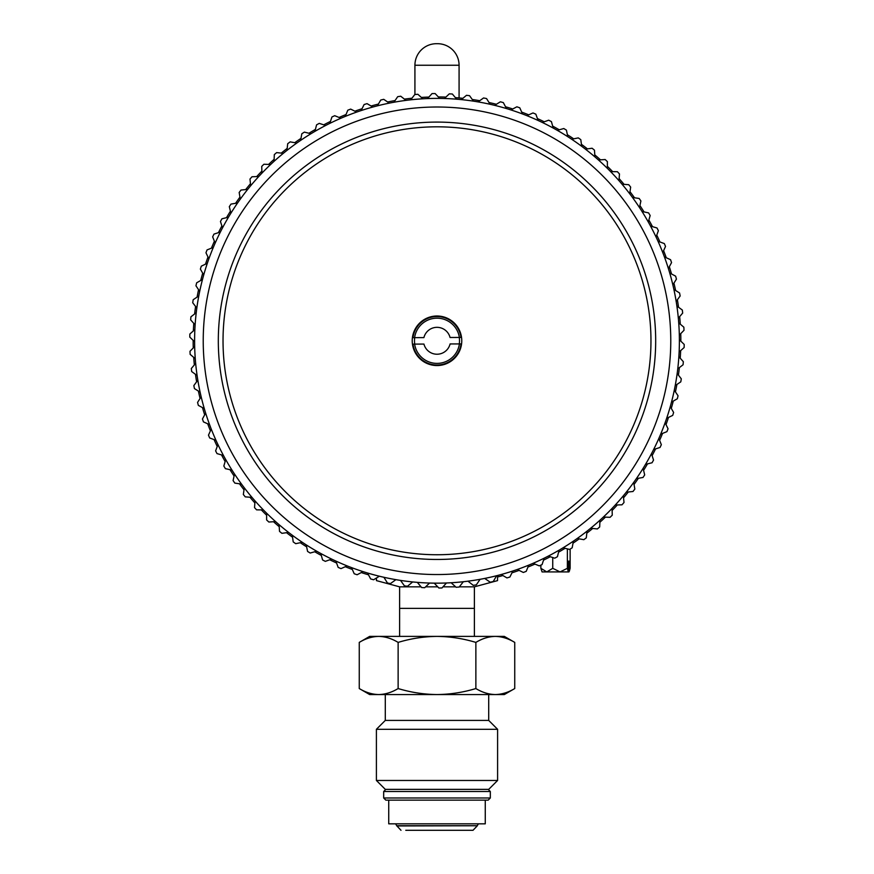 <?xml version="1.0" encoding="UTF-8"?>
<svg xmlns="http://www.w3.org/2000/svg" width="874" height="874" viewBox="0 0 874 874"><rect width="100%" height="100%" fill="white"/><g stroke="black" fill="none" stroke-linecap="round" stroke-linejoin="round"><path stroke-width="1.31" d="M368.478 574.808A243.846 243.846 0 0 1 361.257 572.568M352.32 569.455A243.846 243.846 0 0 1 345.274 566.723M336.577 562.998A243.846 243.846 0 0 1 329.738 559.775M321.326 555.449A243.846 243.846 0 0 1 314.727 551.756M306.632 546.851A243.846 243.846 0 0 1 300.306 542.71M292.572 537.259A243.846 243.846 0 0 1 286.552 532.692M279.221 526.705A243.846 243.846 0 0 1 273.529 521.723M266.636 515.245A243.846 243.846 0 0 1 261.304 509.881M254.88 502.932A243.846 243.846 0 0 1 249.942 497.208M244.01 489.833A243.846 243.846 0 0 1 239.476 483.781M234.079 476.013A243.846 243.846 0 0 1 229.982 469.655M225.142 461.527A243.846 243.846 0 0 1 221.504 454.906M217.233 446.45A243.846 243.846 0 0 1 214.064 439.589M210.405 430.871A243.846 243.846 0 0 1 207.717 423.803M204.669 414.844A243.846 243.846 0 0 1 202.484 407.601M200.07 398.457A243.846 243.846 0 0 1 198.398 391.082M196.617 381.785A243.846 243.846 0 0 1 195.47 374.312M194.345 364.917A243.846 243.846 0 0 1 193.711 357.39M193.252 347.928A243.846 243.846 0 0 1 193.154 340.368M193.351 330.918A243.846 243.846 0 0 1 193.777 323.369M194.629 313.941A243.846 243.846 0 0 1 195.579 306.435M197.098 297.094A243.846 243.846 0 0 1 198.562 289.687M200.725 280.467A243.846 243.846 0 0 1 202.713 273.18M205.51 264.134A243.846 243.846 0 0 1 207.99 257M211.421 248.172A243.846 243.846 0 0 1 214.392 241.224M218.424 232.67A243.846 243.846 0 0 1 221.887 225.94M226.497 217.681A243.846 243.846 0 0 1 230.419 211.213M235.598 203.292A243.846 243.846 0 0 1 239.957 197.12M245.681 189.582A243.846 243.846 0 0 1 250.467 183.726M256.694 176.603A243.846 243.846 0 0 1 261.872 171.096M268.591 164.432A243.846 243.846 0 0 1 274.13 159.297M281.297 153.114A243.846 243.846 0 0 1 287.196 148.372M294.767 142.702A243.846 243.846 0 0 1 300.973 138.387M308.937 133.263A243.846 243.846 0 0 1 315.427 129.396M323.719 124.84A243.846 243.846 0 0 1 330.47 121.431M339.057 117.466A243.846 243.846 0 0 1 346.028 114.538M354.877 111.173A243.846 243.846 0 0 1 362.033 108.737M371.089 106.005A243.846 243.846 0 0 1 378.398 104.072M387.63 101.985A243.846 243.846 0 0 1 395.059 100.565M404.411 99.123A243.846 243.846 0 0 1 411.916 98.227M421.344 97.429A243.846 243.846 0 0 1 428.894 97.069M438.355 96.938A243.846 243.846 0 0 1 445.915 97.09M455.365 97.626A243.846 243.846 0 0 1 462.892 98.314M472.288 99.494A243.846 243.846 0 0 1 479.75 100.707M489.025 102.542A243.846 243.846 0 0 1 496.388 104.268M505.522 106.759A243.846 243.846 0 0 1 512.743 108.988M521.68 112.101A243.846 243.846 0 0 1 528.726 114.844M537.423 118.569A243.846 243.846 0 0 1 544.262 121.792M552.674 126.118A243.846 243.846 0 0 1 559.273 129.8M567.368 134.705A243.846 243.846 0 0 1 573.694 138.846M581.429 144.308A243.846 243.846 0 0 1 587.448 148.875M594.779 154.862A243.846 243.846 0 0 1 600.471 159.833M607.364 166.311A243.846 243.846 0 0 1 612.696 171.686M619.12 178.624A243.846 243.846 0 0 1 624.058 184.348M629.99 191.723A243.846 243.846 0 0 1 634.524 197.775M639.921 205.554A243.846 243.846 0 0 1 644.018 211.901M648.858 220.03A243.846 243.846 0 0 1 652.496 226.661M656.767 235.106A243.846 243.846 0 0 1 659.936 241.967M663.595 250.696A243.846 243.846 0 0 1 666.283 257.764M669.331 266.723A243.846 243.846 0 0 1 671.516 273.955M673.93 283.11A243.846 243.846 0 0 1 675.602 290.485M677.383 299.771A243.846 243.846 0 0 1 678.53 307.244M679.655 316.639A243.846 243.846 0 0 1 680.289 324.178M680.748 333.628A243.846 243.846 0 0 1 680.846 341.188M680.649 350.649A243.846 243.846 0 0 1 680.223 358.198M679.371 367.626A243.846 243.846 0 0 1 678.421 375.121M676.902 384.462A243.846 243.846 0 0 1 675.438 391.88M673.275 401.09A243.846 243.846 0 0 1 671.287 408.387M668.49 417.422A243.846 243.846 0 0 1 666.01 424.567M662.579 433.384A243.846 243.846 0 0 1 659.608 440.332M655.576 448.897A243.846 243.846 0 0 1 652.113 455.616M647.503 463.886A243.846 243.846 0 0 1 643.581 470.343M638.402 478.264A243.846 243.846 0 0 1 634.043 484.447M628.319 491.975A243.846 243.846 0 0 1 623.533 497.841M617.306 504.954A243.846 243.846 0 0 1 612.128 510.471M605.409 517.135A243.846 243.846 0 0 1 599.87 522.27M592.703 528.453A243.846 243.846 0 0 1 586.804 533.184M579.233 538.854A243.846 243.846 0 0 1 573.027 543.169M565.063 548.293A243.846 243.846 0 0 1 558.573 552.16M550.281 556.727A243.846 243.846 0 0 1 543.53 560.136M534.943 564.101A243.846 243.846 0 0 1 527.972 567.029M519.123 570.383A243.846 243.846 0 0 1 511.967 572.82M502.911 575.551A243.846 243.846 0 0 1 497.546 576.993M497.972 576.884L497.972 575.376M459.079 65.244L414.921 65.244A21.544 21.544 0 0 1 436.465 43.7L437.535 43.7A21.544 21.544 0 0 1 459.079 65.244L459.079 97.932M414.921 65.244L414.921 94.534M569.345 561.152L568.166 561.152L569.345 561.152L568.93 571.924L560.059 571.924L552.739 568.308L546.807 571.924L543.257 571.924M540.864 568.308L542.066 571.924L546.807 571.924L540.864 568.308L540.864 565.139M552.739 568.308L552.739 557.536M567.368 568.308L560.059 571.924L567.75 571.924L568.166 571.214L567.368 568.308L567.368 548.883M570.132 549.112L570.132 568.308L569.345 571.214M568.166 571.214L568.166 561.152M546.807 571.924L560.059 571.924M413.074 347.207A24.778 24.778 0 0 0 443.424 364.709A24.778 24.778 0 0 0 460.926 334.36A24.778 24.778 0 0 0 430.576 316.847A24.778 24.778 0 0 0 413.074 347.207M202.899 403.646A242.393 242.393 0 0 1 374.138 106.683A242.393 242.393 0 0 1 671.101 277.921A242.393 242.393 0 0 0 669.713 272.994L675.646 276.173A247.233 247.233 0 0 1 675.777 276.665A247.233 247.233 0 0 1 676.432 279.145L672.849 284.837A242.393 242.393 0 0 0 671.101 277.921A242.393 242.393 0 0 1 499.862 574.874A242.393 242.393 0 0 1 202.899 403.646A242.393 242.393 0 0 0 499.862 574.874A242.393 242.393 0 0 0 671.101 277.921M643.646 285.295A213.966 213.966 0 0 0 381.512 134.137A213.966 213.966 0 0 0 230.354 396.272A213.966 213.966 0 0 0 492.488 547.419A213.966 213.966 0 0 0 643.646 285.295M648.202 284.072A218.686 218.686 0 0 0 380.288 129.571A218.686 218.686 0 0 0 225.798 397.495A218.686 218.686 0 0 0 493.712 551.986A218.686 218.686 0 0 0 648.202 284.072M668.37 268.515A242.393 242.393 0 0 0 664.426 256.923L670.555 259.687A247.233 247.233 0 0 1 671.549 262.593L668.37 268.515M662.765 252.553A242.393 242.393 0 0 0 658.024 241.268L664.327 243.584A247.233 247.233 0 0 1 665.518 246.424L662.765 252.553M656.057 237.018A242.393 242.393 0 0 0 650.54 226.093L656.997 227.972A247.233 247.233 0 0 1 658.384 230.703L656.057 237.018M648.289 221.996A242.393 242.393 0 0 0 642.019 211.475L648.595 212.895A247.233 247.233 0 0 1 650.169 215.528L648.289 221.996M639.484 207.542A242.393 242.393 0 0 0 632.503 197.491L639.156 198.453A247.233 247.233 0 0 1 640.904 200.965L639.484 207.542M629.695 193.744A242.393 242.393 0 0 0 622.026 184.196L628.734 184.698A247.233 247.233 0 0 1 630.657 187.091L629.695 193.744M618.978 180.656A242.393 242.393 0 0 0 610.653 171.675L617.383 171.697A247.233 247.233 0 0 1 619.469 173.948L618.978 180.656M607.364 168.354A242.393 242.393 0 0 0 598.439 159.975L605.147 159.527A247.233 247.233 0 0 1 607.386 161.624L607.364 168.354M594.921 156.894A242.393 242.393 0 0 0 585.427 149.148L592.091 148.241A247.233 247.233 0 0 1 594.473 150.175L594.921 156.894M459.265 337.451A22.516 22.516 0 0 1 459.298 343.919M414.735 344.116A22.516 22.516 0 0 1 414.702 337.648M581.702 146.329L580.795 139.654A247.233 247.233 0 0 0 578.282 137.884L571.694 139.261M567.783 136.705L566.418 130.117A247.233 247.233 0 0 0 563.785 128.533L557.317 130.357M553.231 128.074L551.407 121.606A247.233 247.233 0 0 0 548.675 120.197L542.339 122.48M538.111 120.492L535.838 114.155A247.233 247.233 0 0 0 533.009 112.954L526.858 115.663M522.499 113.97L519.79 107.819A247.233 247.233 0 0 0 516.884 106.803L510.94 109.938M506.472 108.562L503.337 102.608A247.233 247.233 0 0 0 500.376 101.799L494.651 105.35M490.106 104.279L486.556 98.565A247.233 247.233 0 0 0 483.551 97.964L478.089 101.897M473.479 101.155L469.546 95.692A247.233 247.233 0 0 0 466.498 95.31L461.33 99.614M456.676 99.188L452.361 94.021A247.233 247.233 0 0 0 449.302 93.846L444.44 98.511M439.775 98.412L435.11 93.551A247.233 247.233 0 0 0 432.04 93.594L427.528 98.576M422.852 98.806L417.87 94.283A247.233 247.233 0 0 0 414.811 94.545L410.649 99.833M406.017 100.379L400.729 96.216A247.233 247.233 0 0 0 397.692 96.686L393.912 102.247M389.323 103.132L383.752 99.341A247.233 247.233 0 0 0 380.758 100.029L377.371 105.841M372.859 107.032L367.047 103.645A247.233 247.233 0 0 0 364.108 104.53L361.137 110.572M356.712 112.08L350.671 109.108A247.233 247.233 0 0 0 347.797 110.2L345.263 116.428M340.947 118.23L334.72 115.696A247.233 247.233 0 0 0 331.934 116.974L329.837 123.365M325.663 125.474L319.272 123.376A247.233 247.233 0 0 0 316.574 124.851L314.924 131.373M310.915 133.766L304.392 132.116A247.233 247.233 0 0 0 301.814 133.777L300.612 140.397M296.778 143.063L290.157 141.872A247.233 247.233 0 0 0 287.699 143.718L286.967 150.404M283.329 153.332L276.643 152.6A247.233 247.233 0 0 0 274.316 154.611L274.054 161.329M270.623 164.509L263.904 164.246A247.233 247.233 0 0 0 261.73 166.41L261.938 173.139M258.737 176.537L252.007 176.756A247.233 247.233 0 0 0 249.986 179.061L250.663 185.758M247.713 189.374L241.016 190.051A247.233 247.233 0 0 0 239.159 192.498L240.306 199.13M237.608 202.954L230.987 204.09A247.233 247.233 0 0 0 229.305 206.668L230.911 213.201M228.485 217.189L221.952 218.795A247.233 247.233 0 0 0 220.456 221.483L222.509 227.885M220.368 232.036L213.966 234.101A247.233 247.233 0 0 0 212.655 236.876L215.157 243.125M213.311 247.418L207.062 249.909A247.233 247.233 0 0 0 205.958 252.772L208.886 258.835M207.346 263.249L201.293 266.177A247.233 247.233 0 0 0 200.375 269.105L203.718 274.949M202.495 279.462L196.661 282.805A247.233 247.233 0 0 0 195.951 285.787L199.698 291.381M198.791 295.969L193.198 299.706A247.233 247.233 0 0 0 192.706 302.732L196.825 308.052M196.246 312.695L190.925 316.814A247.233 247.233 0 0 0 190.652 319.873L195.131 324.888M194.869 329.553L189.855 334.032A247.233 247.233 0 0 0 189.789 337.102L194.618 341.8M194.673 346.475L189.986 351.293A247.233 247.233 0 0 0 190.139 354.363L195.273 358.701M195.667 363.355L191.319 368.5A247.233 247.233 0 0 0 191.679 371.548L197.109 375.525M197.83 380.135L193.853 385.565A247.233 247.233 0 0 0 194.432 388.58L200.124 392.175M201.151 396.73L197.568 402.422A247.233 247.233 0 0 0 198.354 405.383L204.287 408.573M205.63 413.041L202.451 418.974A247.233 247.233 0 0 0 203.445 421.88L209.574 424.633M211.235 429.003L208.482 435.143A247.233 247.233 0 0 0 209.673 437.972L215.976 440.299M217.943 444.538L215.616 450.853A247.233 247.233 0 0 0 217.003 453.595L223.46 455.474M225.71 459.571L223.831 466.028A247.233 247.233 0 0 0 225.405 468.661L231.981 470.092M234.516 474.014L233.096 480.591A247.233 247.233 0 0 0 234.844 483.114L241.497 484.076M244.305 487.812L243.343 494.476A247.233 247.233 0 0 0 245.266 496.869L251.974 497.361M255.022 500.9L254.531 507.608A247.233 247.233 0 0 0 256.617 509.859L263.347 509.892M266.636 513.202L266.614 519.932A247.233 247.233 0 0 0 268.853 522.029L275.561 521.592M279.079 524.673L279.527 531.381A247.233 247.233 0 0 0 281.909 533.326L288.573 532.408M292.298 535.238L293.205 541.902A247.233 247.233 0 0 0 295.718 543.672L302.306 542.295M306.217 544.852L307.582 551.439A247.233 247.233 0 0 0 310.215 553.034L316.683 551.199M320.769 553.482L322.593 559.961A247.233 247.233 0 0 0 325.325 561.359L331.661 559.087M335.889 561.075L338.162 567.401A247.233 247.233 0 0 0 340.991 568.613L347.142 565.904M351.501 567.587L354.21 573.748A247.233 247.233 0 0 0 357.116 574.753L363.06 571.618M367.528 573.005L370.663 578.949A247.233 247.233 0 0 0 373.624 579.757L379.349 576.217M383.894 577.277L387.444 583.002A247.233 247.233 0 0 0 390.449 583.592L395.911 579.659M400.521 580.412L404.454 585.864A247.233 247.233 0 0 0 407.502 586.257L412.67 581.942M417.324 582.368L421.639 587.536A247.233 247.233 0 0 0 424.698 587.71L429.56 583.056M434.225 583.155L438.89 588.016A247.233 247.233 0 0 0 441.96 587.973L446.472 582.98M451.148 582.761L456.13 587.273A247.233 247.233 0 0 0 459.189 587.022L463.351 581.734M467.983 581.177L473.271 585.34A247.233 247.233 0 0 0 476.308 584.87L480.088 579.309M484.677 578.435L490.248 582.215A247.233 247.233 0 0 0 493.242 581.538L496.629 575.726M501.141 574.524L506.953 577.911A247.233 247.233 0 0 0 509.892 577.026L512.863 570.995M517.288 569.487L523.329 572.459A247.233 247.233 0 0 0 526.203 571.367L528.737 565.139M533.053 563.326L539.28 565.871A247.233 247.233 0 0 0 542.066 564.582L544.163 558.191M548.337 556.082L554.728 558.191A247.233 247.233 0 0 0 557.426 556.705L559.076 550.183M569.608 549.44A247.233 247.233 0 0 0 572.186 547.779L573.388 541.159A242.393 242.393 0 0 1 563.085 547.79L569.608 549.44M583.843 539.684A247.233 247.233 0 0 0 586.301 537.849L587.033 531.163A242.393 242.393 0 0 1 577.222 538.493L583.843 539.684M597.357 528.956A247.233 247.233 0 0 0 599.684 526.956L599.946 520.227A242.393 242.393 0 0 1 590.671 528.235L597.357 528.956M610.096 517.31A247.233 247.233 0 0 0 612.27 515.147L612.062 508.428A242.393 242.393 0 0 1 603.377 517.058L610.096 517.31M621.993 504.811A247.233 247.233 0 0 0 624.014 502.495L623.337 495.809A242.393 242.393 0 0 1 615.263 505.019L621.993 504.811M632.984 491.505A247.233 247.233 0 0 0 634.841 489.058L633.694 482.426A242.393 242.393 0 0 1 626.287 492.182L632.984 491.505M643.013 477.466A247.233 247.233 0 0 0 644.695 474.899L643.089 468.366A242.393 242.393 0 0 1 636.392 478.613L643.013 477.466M652.048 462.761A247.233 247.233 0 0 0 653.544 460.085L651.491 453.682A242.393 242.393 0 0 1 645.515 464.367L652.048 462.761M660.034 447.466A247.233 247.233 0 0 0 661.345 444.691L658.843 438.442A242.393 242.393 0 0 1 653.632 449.52L660.034 447.466M666.938 431.647A247.233 247.233 0 0 0 668.042 428.784L665.114 422.732A242.393 242.393 0 0 1 660.689 434.149L666.938 431.647M672.707 415.39A247.233 247.233 0 0 0 673.625 412.452L670.282 406.618A242.393 242.393 0 0 1 666.654 418.318L672.707 415.39M677.339 398.762A247.233 247.233 0 0 0 678.049 395.769L674.302 390.186A242.393 242.393 0 0 1 671.505 402.106L677.339 398.762M680.802 381.851A247.233 247.233 0 0 0 681.294 378.824L677.175 373.504A242.393 242.393 0 0 1 675.209 385.598L680.802 381.851M683.075 364.753A247.233 247.233 0 0 0 683.348 361.694L678.869 356.679A242.393 242.393 0 0 1 677.754 368.872L683.075 364.753M684.145 347.524A247.233 247.233 0 0 0 684.211 344.454L679.382 339.767A242.393 242.393 0 0 1 679.131 352.014L684.145 347.524M684.014 330.274A247.233 247.233 0 0 0 683.861 327.204L678.727 322.856A242.393 242.393 0 0 1 679.327 335.092L684.014 330.274M682.681 313.067A247.233 247.233 0 0 0 682.321 310.019L676.891 306.042A242.393 242.393 0 0 1 678.333 318.202L682.681 313.067M680.147 295.991A247.233 247.233 0 0 0 679.568 292.976L673.876 289.392A242.393 242.393 0 0 1 676.17 301.421L680.147 295.991M450.088 343.952L459.407 343.919A22.626 22.626 0 0 1 414.626 344.116L423.945 344.072A13.471 13.471 0 0 0 450.088 343.952M414.593 337.648L423.912 337.604A13.471 13.471 0 0 1 450.055 337.495L459.374 337.451A22.626 22.626 0 0 0 414.593 337.648L412.965 337.659A24.243 24.243 0 0 1 461.013 337.44L459.374 337.451M459.407 343.919L461.035 343.908A24.243 24.243 0 0 1 412.987 344.116L414.626 344.116M488.173 800.136L490.325 797.984L383.675 797.984L385.827 800.136L488.173 800.136L485.267 800.136L485.267 823.832L388.733 823.832L388.733 800.136L461.133 800.136M405.787 830.3L473.009 830.3L405.787 830.3M399.615 636.392L399.615 608.38L474.385 608.38L399.615 608.38L399.615 586.836L376.454 580.62L376.454 578.009M474.385 636.392L474.385 586.836L497.546 580.62L497.546 575.485L497.546 578.697M399.615 586.836L421.049 586.836M425.616 586.836L437.754 586.836M442.987 586.836L455.638 586.836M459.331 586.836L474.385 586.836M497.601 780.471L488.708 789.364L385.292 789.364L376.399 780.471L376.399 729.309L497.601 729.309L497.601 780.471L376.399 780.471M398.129 642.401L398.129 688.548C410.802 692.394 423.759 694.404 437 694.557C450.241 694.404 463.198 692.394 475.871 688.548L475.871 642.401C463.198 638.555 450.241 636.545 437 636.392C423.759 636.545 410.802 638.555 398.129 642.401C391.792 638.555 385.314 636.545 378.693 636.392C372.073 636.545 365.594 638.555 359.258 642.401L369.669 636.392L504.331 636.392L514.742 642.401L514.742 688.548C508.406 692.394 501.927 694.404 495.307 694.557L504.331 694.557L514.742 688.548M475.871 642.401C482.208 638.555 488.686 636.545 495.307 636.392C501.927 636.545 508.406 638.555 514.742 642.401M497.601 729.309L488.708 720.416L385.292 720.416L376.399 729.309M359.258 642.401L359.258 688.548C365.594 692.394 372.073 694.404 378.693 694.557C385.314 694.404 391.792 692.394 398.129 688.548M378.693 694.557C372.073 694.404 365.594 692.394 359.258 688.548L369.669 694.557L495.307 694.557C488.686 694.404 482.208 692.394 475.871 688.548M662.776 280.15A233.773 233.773 0 0 0 376.377 115.007A233.773 233.773 0 0 0 211.224 401.406A233.773 233.773 0 0 0 497.623 566.549A233.773 233.773 0 0 0 662.776 280.15M383.675 797.984L383.675 791.516L490.325 791.516L488.173 789.364M400.991 830.3L396.73 825.744L477.27 825.744L478.373 823.832M396.829 825.952L477.27 825.744M383.675 791.516L385.827 789.364M396.73 825.744L395.627 823.832M473.009 830.3L477.171 825.952M490.325 797.984L490.325 791.516M385.292 720.416L385.292 694.557M488.708 720.416L488.708 694.557"/></g></svg>
